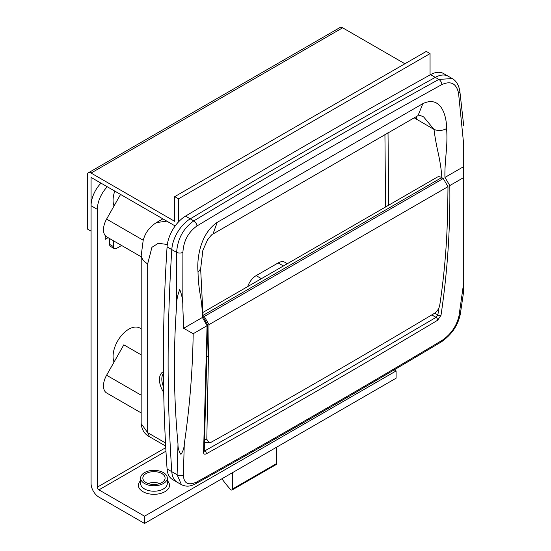 <?xml version="1.0" encoding="UTF-8"?>
<svg xmlns="http://www.w3.org/2000/svg" width="551" height="551" viewBox="0 0 551 551"><rect width="100%" height="100%" fill="white"/><g stroke="black" fill="none" stroke-linecap="round" stroke-linejoin="round"><path stroke-width="0.83" d="M161.822 473.523A11.116 6.419 0 0 0 149.707 472.131A11.116 6.419 0 0 0 142.847 478.061A11.116 6.419 0 0 0 146.098 482.6A11.116 6.419 0 0 0 158.213 483.992A11.116 6.419 0 0 0 165.08 478.061A11.116 6.419 0 0 0 161.822 473.523M144.527 483.509A13.341 7.7 0 0 0 159.067 485.176A13.341 7.7 0 0 0 167.304 478.061A13.341 7.7 0 0 0 163.392 472.613A13.341 7.7 0 0 0 148.86 470.947A13.341 7.7 0 0 0 140.622 478.061A13.341 7.7 0 0 0 144.527 483.509M107.273 186.768A22.233 12.838 120 0 0 97.362 209.366L91.073 205.737L91.073 483.509A11.116 6.419 -120 0 0 98.932 497.126L144.527 523.45L396.093 378.213L396.093 370.947L394.213 369.859M144.527 523.45L144.527 516.191L98.932 489.867A2.225 1.281 60 0 1 97.362 487.139L97.362 209.366M105.22 235.608L105.22 239.32L108.079 237.674M91.073 205.737A22.233 12.838 -60 0 1 100.985 183.139M144.527 516.191L396.093 370.947M163.433 371.67A16.675 9.629 -120 0 0 162.917 371.932A16.675 9.629 -120 0 0 163.716 392.484M114.036 362.097A22.233 12.838 -60 0 1 128.803 329.188A22.233 12.838 -60 0 1 139.92 328.086L141.159 328.802M114.036 205.964A22.233 12.838 -60 0 1 114.78 191.101M204.242 450.546L204.807 450.87L320.31 385.294L436.034 317.369L437.873 314.965L438.892 307.919M167.332 244.486L158.282 243.287L151.924 247.309L147.675 263.833L147.675 432.673L165.507 442.97M141.159 412.906L106.708 393.015A15.566 8.988 -60 0 1 106.598 375.231L123.823 344.83L141.159 354.837M141.159 256.773L106.708 236.882A15.566 8.988 -60 0 1 106.598 219.098L120.566 194.441M385.562 206.99L384.929 134.168M283.428 265.961L278.172 262.923L256.16 275.631L261.415 278.668M278.172 262.923A13.341 7.7 -60 0 1 284.839 262.262L287.333 263.702M247.702 286.582A13.341 7.7 -60 0 1 256.16 275.631M183.669 328.279L193.181 333.727C192.636 370.582 189.668 407.375 184.275 444.106L183.359 474.859C183.758 483.62 188.325 485.948 197.072 481.829C278.524 436.426 360.161 389.295 441.998 340.428C450.987 334.319 456.662 326.075 459.024 315.702L463.701 282.78L463.701 144.589L458.563 93.236C456.448 83.47 450.897 80.577 441.909 84.544C360.113 129.754 278.475 176.885 196.982 225.951C188.242 232.191 183.552 241.007 182.898 252.392L182.808 306.755L183.669 328.279L202.431 317.452C202.362 309.944 201.645 302.465 200.288 294.999C198.89 287.099 198.14 279.46 198.029 272.077C196.9 261.257 198.939 234.781 217.225 222.363L422.858 103.643C441.461 94.751 446.806 116.936 446.579 128.576C447.164 135.684 447.013 143.845 446.124 153.068C445.373 162.579 444.719 169.191 444.946 177.436L463.701 166.609M444.967 177.422L449.809 185.563L463.701 177.539M449.809 185.563C450.353 228.94 447.419 272.173 441.007 315.268L437.632 320.255C360.388 366.332 283.29 410.839 206.343 453.79C204.579 454.616 203.65 454.141 203.56 452.357L207.073 325.71L202.403 317.466M193.181 333.727L207.045 325.724M182.808 306.755C182.98 300.756 181.968 295.047 179.757 289.619C177.512 295.04 176.437 300.75 176.527 306.742L176.63 252.406C177.58 238.838 183.297 228.341 193.794 220.896C275.321 171.816 357.007 124.657 438.844 79.42L452.247 78.559L448.259 76.258A26.682 15.407 120 0 0 435.283 77.367A26.682 15.407 -60 0 1 448.259 76.258L443.541 73.531A26.682 15.407 120 0 0 430.572 74.647A8894.173 5135.079 120 0 0 185.522 216.123A26.682 15.407 120 0 0 167.077 246.889A1778.835 1027.016 120 0 0 167.077 468.963A26.682 15.407 120 0 0 172.546 479.549L177.264 482.27A26.682 15.407 -60 0 1 171.795 471.69A1778.835 1027.016 -60 0 1 171.795 249.61A26.682 15.407 -60 0 1 190.24 218.843A8894.173 5135.079 -60 0 1 435.283 77.367A8894.173 5135.079 120 0 0 190.24 218.843A26.682 15.407 120 0 0 171.795 249.61A1778.835 1027.016 120 0 0 171.795 471.69A26.682 15.407 120 0 0 177.264 482.27L181.458 484.687L177.098 474.748L178.001 444.051C173.758 398.297 173.269 352.523 176.527 306.742M178.001 444.051C177.87 447.915 178.848 451.365 180.942 454.41C183.035 451.297 184.144 447.867 184.275 444.106M463.701 140.946L463.701 144.589M463.701 282.78L463.701 291.224L460.292 314.222A4.449 2.624 9.2 0 1 459.024 315.702M441.819 178.242L441.702 175.576C441.199 168.82 439.987 161.085 438.066 152.379C436.185 143.976 434.835 136.324 434.016 129.409L414.138 117.797M446.579 128.576C442.391 130.828 438.203 131.104 434.016 129.409L423.657 116.943C419.587 115.076 417.699 114.642 418.009 115.641L422.858 103.643M418.009 115.641L212.975 234.017C212.376 233.886 210.551 235.869 207.486 239.974L202.864 250.347L200.647 268.874L198.029 272.077M202.431 317.452L203.05 316.701L207.686 324.945L207.073 325.71M207.713 325.062L204.214 451.338A2.225 1.488 -178.4 0 1 203.56 452.357M434.739 313.154L437.873 314.965A2.225 1.316 8.5 0 0 441.007 315.268M197.072 481.829A4.449 2.624 60.9 0 1 196.115 483.482C189.193 487.325 185.329 486.354 181.458 484.694L181.458 484.687M147.675 263.833C143.963 261.753 141.807 259.004 141.208 255.581L143.205 240.229L143.921 238.004C146.105 231.661 150.251 226.523 156.367 222.604L166.801 221.137M458.563 93.236A4.449 2.541 -7.7 0 0 459.837 91.115C458.769 85.033 456.242 80.845 452.247 78.559M182.898 252.392A4.449 2.149 179.8 0 1 176.63 252.406L167.077 246.889M183.359 474.859A4.449 3.017 -178.3 0 1 177.098 474.748L167.077 468.963M141.208 255.581L141.159 423.595L147.675 432.673L149.514 436.743C144.603 434.236 141.821 429.856 141.159 423.595M221.908 478.778A88.945 51.353 -120 0 0 230.318 489.288A2.225 1.281 -120 0 0 232.116 489.977L276.141 464.555A2.225 1.281 -120 0 0 276.602 463.536L276.602 447.198M232.116 489.977A2.225 1.281 -120 0 0 232.577 488.957L232.577 472.613M204.559 439.326L206.811 439.305L208.423 357L206.873 356.104M206.811 439.305L209.146 442.839L211.061 442.295C285.439 400.811 359.955 357.792 434.594 313.237C437.508 311.039 439.25 308.223 439.815 304.779C444.085 276.223 446.613 247.64 447.412 219.022A1778.835 1027.016 60 0 0 447.977 186.672L208.994 324.649A1778.835 1027.016 60 0 1 208.423 357M203.071 312.355L437.239 177.153A8.892 5.138 60 0 1 441.688 177.594L443.259 178.503L447.977 186.672M203.085 315.792L204.276 316.481L208.994 324.649M443.259 178.503L204.276 316.481M342.632 27.812L91.073 173.055A5.338 3.079 -120 0 0 88.401 172.787L339.967 27.55A5.338 3.079 60 0 1 342.632 27.812L404.895 63.758M91.073 173.055L174.715 221.344L174.715 196.652L178.49 198.835L178.49 221.922M178.49 198.835L430.055 53.592L426.281 51.415L174.715 196.652M430.055 53.592L430.055 74.929M175.177 225.938A5.338 3.079 -120 0 1 174.715 225.703L91.073 177.408L91.073 231.151L87.299 228.975L87.299 175.232A5.338 3.079 -120 0 1 88.401 172.787M113.396 246.586A4.449 2.569 120 0 0 114.319 248.618L110.544 246.442A4.449 2.569 -60 0 1 109.621 244.403L113.396 246.586L113.396 240.746M114.319 248.618A4.449 2.569 120 0 0 116.543 248.398L121.599 245.477M109.621 238.562L109.621 244.403M163.613 387.105A15.566 8.988 60 0 1 163.447 373.406M148.081 483.509A11.116 6.419 180 0 1 159.845 483.509M140.622 478.061L140.622 483.509A13.341 7.7 0 0 0 144.527 488.957A13.341 7.7 0 0 0 163.392 488.957A13.341 7.7 0 0 0 167.304 483.509L167.304 478.061M167.304 480.692A15.566 8.988 180 0 1 164.969 491.678A15.566 8.988 180 0 1 144.376 492.408A15.566 8.988 180 0 1 140.622 480.692M97.362 487.139L165.755 447.653M98.932 489.867L165.954 451.166M437.632 320.255A2.225 1.26 59.2 0 0 436.034 317.369L431.784 314.917M388.021 132.426L388.73 205.158M416.604 119.353L416.246 116.619M212.975 234.017L217.225 222.363M204.807 450.87A2.225 1.309 60.8 0 1 206.343 453.79M441.909 84.544A4.449 2.61 -118.9 0 0 438.844 79.42L430.572 74.647M196.982 225.951A4.449 2.521 -121.1 0 0 193.794 220.896L185.522 216.123M196.115 483.482L196.115 483.482C277.601 438.052 359.286 390.893 441.151 342.006L441.151 342.006C451.579 334.788 457.957 325.531 460.292 314.222M441.998 340.428A4.449 2.514 59.2 0 1 441.151 342.006M143.205 240.229L106.598 219.098M141.159 395.184L106.598 375.231M232.577 488.957L276.602 463.536M441.688 177.594L203.092 315.351M155.12 484.446L152.806 484.446M200.647 268.874L203.078 316.804M204.214 451.338L203.815 451.021M156.367 222.604L162.862 218.857M463.701 125.642L459.837 91.115M149.514 436.743L165.672 446.076M209.146 442.839L204.469 442.398"/></g></svg>
